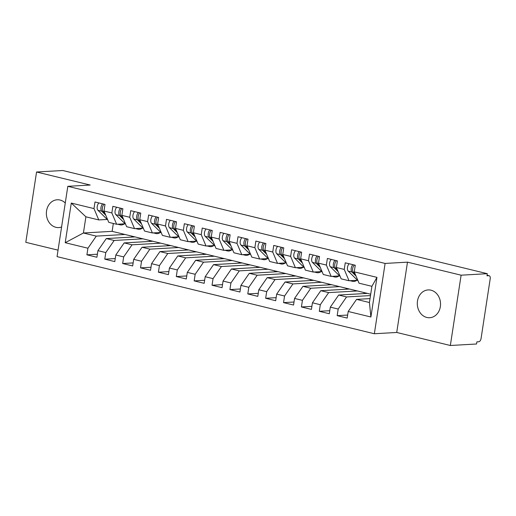 <?xml version="1.0" encoding="UTF-8"?>
<svg xmlns="http://www.w3.org/2000/svg" width="516" height="516" viewBox="0 0 516 516"><rect width="100%" height="100%" fill="white"/><g stroke="black" fill="none" stroke-linecap="round" stroke-linejoin="round"><path stroke-width="0.77" d="M431.002 290.192A13.926 11.623 -93.3 0 0 428.119 289.928A13.926 11.623 -93.3 0 0 417.309 302.763A13.926 11.623 -93.3 0 0 426.829 317.463A13.926 11.623 -93.3 0 0 429.712 317.727A13.926 11.623 -93.3 0 0 440.529 304.892A13.926 11.623 -93.3 0 0 431.002 290.192M65.268 203.001A13.926 11.623 -93.3 0 0 60.082 200.04A13.926 11.623 -93.3 0 0 57.199 199.776A13.926 11.623 -93.3 0 0 46.382 212.611A13.926 11.623 -93.3 0 0 55.909 227.311A13.926 11.623 -93.3 0 0 58.792 227.575A13.926 11.623 -93.3 0 0 61.591 226.995M450.352 345.494L461.111 275.189L407.485 262.154L396.727 332.465L450.352 345.494L476.545 343.998L476.874 341.863L478.79 341.753A3.264 1.742 103.7 0 0 481.073 338.457L490.2 278.801A3.264 1.742 103.7 0 0 489.174 275.731A3.264 1.742 103.7 0 0 488.897 275.705L486.981 275.815L487.304 273.686L62.758 170.506L36.559 172.002L25.8 242.314L58.05 250.15M396.727 332.465L374.352 333.749L57.057 256.626L67.815 186.321L385.11 263.437L374.352 333.749M363.98 293.585L364.128 292.598M346.101 289.244L346.255 288.25M328.228 284.897L328.376 283.91M310.348 280.556L310.503 279.562M292.475 276.208L292.624 275.221M274.602 271.861L274.751 270.874M256.723 267.52L256.878 266.527M238.85 263.173L238.998 262.186M220.971 258.832L221.125 257.839M203.098 254.485L203.246 253.498M185.218 250.137L185.373 249.151M167.345 245.797L167.494 244.803M149.466 241.449L149.621 240.462M71.279 203.072L93.983 208.593L98.769 219.932L85.895 216.804L71.279 203.072L65.216 242.701L87.92 248.222L86.907 254.827L96.918 257.258L97.93 250.653L105.793 252.563L104.78 259.167L114.791 261.599L115.803 254.994L123.672 256.91L122.66 263.515L132.67 265.946L133.683 259.342L141.545 261.251L140.533 267.856L150.543 270.287L151.556 263.682L159.418 265.598L158.412 272.203L168.422 274.635L169.429 268.03L177.298 269.939L176.285 276.544L186.295 278.982L187.308 272.377L195.171 274.286L194.164 280.891L204.175 283.323L205.181 276.718L213.05 278.634L212.037 285.238L222.048 287.67L223.06 281.065L230.923 282.974L229.917 289.579L239.927 292.011L240.933 285.406L248.802 287.322L247.79 293.926L257.8 296.358L258.813 289.753L266.675 291.663L265.663 298.267L275.673 300.705L276.686 294.101L284.555 296.01L283.542 302.615L293.552 305.046L294.565 298.442L302.428 300.351L301.415 306.955L311.425 309.394L312.438 302.789L320.301 304.698L319.294 311.303L329.305 313.734L330.311 307.13L338.18 309.045L337.167 315.65L347.178 318.082L348.19 311.477L356.562 299.383L369.43 302.511L371.913 286.315L359.039 283.187L354.253 271.848L376.957 277.363L370.894 316.992L348.19 311.477M354.253 271.848L355.266 265.243L345.256 262.812L344.243 269.416L336.38 267.501L337.387 260.896L327.376 258.464L326.37 265.069L318.501 263.16L319.514 256.555L309.503 254.124L308.491 260.728L300.628 258.813L301.634 252.208L291.624 249.776L290.618 256.381L282.749 254.472L283.761 247.867L273.751 245.429L272.738 252.034L264.876 250.125L265.882 243.52L255.871 241.088L254.865 247.693L246.996 245.777L248.009 239.179L237.999 236.741L236.986 243.346L229.123 241.436L230.136 234.832L220.126 232.4L219.113 239.005L211.244 237.089L212.257 230.484L202.246 228.053L201.234 234.657L193.371 232.748L194.384 226.143L184.373 223.712L183.361 230.317L175.498 228.401L176.504 221.796L166.494 219.365L165.488 225.969L157.619 224.06L158.631 217.455L148.621 215.017L147.608 221.622L139.746 219.713L140.752 213.108L130.742 210.676L129.735 217.281L121.866 215.365L122.879 208.761L112.869 206.329L111.856 212.934L103.993 211.025L105 204.42L94.989 201.988L93.983 208.593M370.494 295.578L346.552 296.945L338.683 295.036L367.398 293.391L370.707 294.197M338.18 309.045L346.552 296.945M330.311 307.13L338.683 295.036M371.913 286.315L376.957 277.363M357.388 290.96L328.673 292.604L320.81 290.689L349.519 289.044L367.398 293.391M320.301 304.698L328.673 292.604M312.438 302.789L320.81 290.689M344.243 269.416L349.029 280.756L357.485 280.272M349.029 280.756L341.166 278.846L336.38 267.501M339.509 286.612L310.8 288.257L302.937 286.348L331.646 284.703L349.519 289.044M302.428 300.351L310.8 288.257M294.565 298.442L302.937 286.348M326.37 265.069L331.156 276.408L339.612 275.925M331.156 276.408L323.287 274.499L318.501 263.16M321.636 282.271L292.927 283.916L285.058 282L313.767 280.356L331.646 284.703M284.555 296.01L292.927 283.916M276.686 294.101L285.058 282M308.491 260.728L313.276 272.067L321.732 271.584M313.276 272.067L305.414 270.152L300.628 258.813M303.756 277.924L275.047 279.569L267.185 277.66L295.894 276.015L313.767 280.356M266.675 291.663L275.047 279.569M258.813 289.753L267.185 277.66M290.618 256.381L295.404 267.72L303.86 267.236M295.404 267.72L287.535 265.811L282.749 254.472M285.883 273.577L257.174 275.228L249.305 273.312L278.014 271.668L295.894 276.015M248.802 287.322L257.174 275.228M240.933 285.406L249.305 273.312M272.738 252.034L277.524 263.379L285.98 262.896M277.524 263.379L269.662 261.464L264.876 250.125M268.004 269.236L239.295 270.881L231.432 268.971L260.141 267.32L278.014 271.668M230.923 282.974L239.295 270.881M223.06 281.065L231.432 268.971M254.865 247.693L259.651 259.032L268.107 258.548M259.651 259.032L251.782 257.123L246.996 245.777M250.131 264.889L221.422 266.533L213.553 264.624L242.262 262.979L260.141 267.32M213.05 278.634L221.422 266.533M205.181 276.718L213.553 264.624M236.986 243.346L241.772 254.691L250.228 254.201M241.772 254.691L233.909 252.775L229.123 241.436M232.252 260.548L203.543 262.192L195.68 260.277L224.389 258.632L242.262 262.979M195.171 274.286L203.543 262.192M187.308 272.377L195.68 260.277M219.113 239.005L223.899 250.344L232.355 249.86M223.899 250.344L216.03 248.435L211.244 237.089M214.379 256.2L185.67 257.845L177.801 255.936L206.51 254.291L224.389 258.632M177.298 269.939L185.67 257.845M169.429 268.03L177.801 255.936M201.234 234.657L206.019 245.997L214.475 245.513M206.019 245.997L198.157 244.087L193.371 232.748M196.499 251.853L167.79 253.504L159.928 251.589L188.637 249.944L206.51 254.291M159.418 265.598L167.79 253.504M151.556 263.682L159.928 251.589M183.361 230.317L188.147 241.656L196.602 241.172M188.147 241.656L180.284 239.74L175.498 228.401M178.626 247.512L149.917 249.157L142.055 247.248L170.764 245.597L188.637 249.944M141.545 261.251L149.917 249.157M133.683 259.342L142.055 247.248M165.488 225.969L170.274 237.308L178.73 236.825M170.274 237.308L162.405 235.399L157.619 224.06M160.753 243.165L132.044 244.81L124.175 242.901L152.884 241.256L170.764 245.597M123.672 256.91L132.044 244.81M115.803 254.994L124.175 242.901M147.608 221.622L152.394 232.968L160.85 232.477M152.394 232.968L144.532 231.052L139.746 219.713M142.874 238.824L114.165 240.469L106.302 238.56L135.011 236.909L152.884 241.256M105.793 252.563L114.165 240.469M97.93 250.653L106.302 238.56M129.735 217.281L134.521 228.62L142.977 228.137M134.521 228.62L126.652 226.711L121.866 215.365M131.593 237.108L131.741 236.115M125.001 234.477L96.292 236.122L83.418 232.993L112.127 231.349L135.011 236.909M87.92 248.222L96.292 236.122M65.216 242.701L83.418 232.993L85.895 216.804M111.856 212.934L116.642 224.273L125.098 223.789M116.642 224.273L108.779 222.364L103.993 211.025M461.111 275.189L487.304 273.686M67.815 186.321L90.184 185.038L36.559 172.002M407.485 262.154L385.11 263.437M370.03 298.609L356.562 299.383M113.333 223.473L112.127 231.349M98.769 219.932L107.225 219.448M370.894 316.992L369.43 302.511M86.907 254.827L97.382 254.22M104.78 259.167L115.255 258.568M122.66 263.515L133.134 262.915M140.533 267.856L151.007 267.256M158.412 272.203L168.887 271.603M176.285 276.544L186.76 275.944M194.164 280.891L204.639 280.291M212.037 285.238L222.512 284.632M229.917 289.579L240.385 288.979M247.79 293.926L258.264 293.327M265.663 298.267L276.137 297.668M283.542 302.615L294.017 302.015M301.415 306.955L311.89 306.356M319.294 311.303L329.769 310.703M337.167 315.65L347.642 315.05M98.859 202.923A4.354 2.322 103.7 0 0 97.221 206.561A4.354 2.322 103.7 0 0 97.943 210.289L107.779 219.997M105.754 215.204L101.697 211.199A4.354 2.322 -76.3 0 1 100.975 207.477A4.354 2.322 -76.3 0 1 102.613 203.839M104.987 213.379L103.129 211.547A4.354 2.322 -76.3 0 1 102.4 207.825A4.354 2.322 -76.3 0 1 104.045 204.188M118.796 224.15A13.706 7.314 103.7 0 0 120.28 224.853A13.706 7.314 103.7 0 0 123.479 224.389L124.633 223.815M116.732 207.271A4.354 2.322 103.7 0 0 115.094 210.909A4.354 2.322 103.7 0 0 115.823 214.63L125.652 224.337M123.634 219.552L119.577 215.546A4.354 2.322 -76.3 0 1 118.848 211.824A4.354 2.322 -76.3 0 1 120.486 208.18M122.86 217.726L121.002 215.888A4.354 2.322 -76.3 0 1 120.28 212.166A4.354 2.322 -76.3 0 1 121.918 208.529M136.675 228.498A13.706 7.314 103.7 0 0 138.153 229.201A13.706 7.314 103.7 0 0 141.358 228.736L142.506 228.162M134.612 211.612A4.354 2.322 103.7 0 0 132.973 215.256A4.354 2.322 103.7 0 0 133.696 218.977L143.532 228.685M141.507 223.892L137.45 219.887A4.354 2.322 -76.3 0 1 136.727 216.165A4.354 2.322 -76.3 0 1 138.365 212.528M140.739 222.067L138.881 220.235A4.354 2.322 -76.3 0 1 138.153 216.514A4.354 2.322 -76.3 0 1 139.791 212.876M154.548 232.845A13.706 7.314 103.7 0 0 156.032 233.548A13.706 7.314 103.7 0 0 159.231 233.084L160.386 232.51M152.484 215.959A4.354 2.322 103.7 0 0 150.846 219.597A4.354 2.322 103.7 0 0 151.575 223.318L161.405 233.026M159.386 228.24L155.329 224.234A4.354 2.322 -76.3 0 1 154.6 220.513A4.354 2.322 -76.3 0 1 156.238 216.875M158.612 226.414L156.754 224.583A4.354 2.322 -76.3 0 1 156.032 220.861A4.354 2.322 -76.3 0 1 157.67 217.217M172.421 237.186A13.706 7.314 103.7 0 0 173.905 237.889A13.706 7.314 103.7 0 0 177.111 237.425L178.259 236.85M170.364 220.306A4.354 2.322 103.7 0 0 168.726 223.944A4.354 2.322 103.7 0 0 169.448 227.666L179.284 237.373M177.259 232.581L173.202 228.575A4.354 2.322 -76.3 0 1 172.479 224.853A4.354 2.322 -76.3 0 1 174.118 221.216M176.491 230.762L174.634 228.923A4.354 2.322 -76.3 0 1 173.905 225.202A4.354 2.322 -76.3 0 1 175.543 221.564M190.301 241.533A13.706 7.314 103.7 0 0 191.778 242.236A13.706 7.314 103.7 0 0 194.984 241.772L196.138 241.198M188.237 224.647A4.354 2.322 103.7 0 0 186.599 228.285A4.354 2.322 103.7 0 0 187.321 232.006L197.157 241.72M195.138 236.928L191.075 232.922A4.354 2.322 -76.3 0 1 190.352 229.201A4.354 2.322 -76.3 0 1 191.991 225.563M194.364 235.103L192.507 233.271A4.354 2.322 -76.3 0 1 191.784 229.549A4.354 2.322 -76.3 0 1 193.423 225.911M208.174 245.874A13.706 7.314 103.7 0 0 209.657 246.577A13.706 7.314 103.7 0 0 212.863 246.113L214.011 245.539M206.116 228.994A4.354 2.322 103.7 0 0 204.471 232.632A4.354 2.322 103.7 0 0 205.2 236.354L215.03 246.061M213.011 241.275L208.954 237.263A4.354 2.322 -76.3 0 1 208.225 233.542A4.354 2.322 -76.3 0 1 209.87 229.904M212.244 239.45L210.386 237.612A4.354 2.322 -76.3 0 1 209.657 233.89A4.354 2.322 -76.3 0 1 211.296 230.252M226.053 250.221A13.706 7.314 103.7 0 0 227.53 250.924A13.706 7.314 103.7 0 0 230.736 250.46L231.884 249.886M223.989 233.335A4.354 2.322 103.7 0 0 222.351 236.979A4.354 2.322 103.7 0 0 223.073 240.701L232.91 250.408M230.884 245.616L226.827 241.611A4.354 2.322 -76.3 0 1 226.105 237.889A4.354 2.322 -76.3 0 1 227.743 234.251M230.117 243.791L228.259 241.959A4.354 2.322 -76.3 0 1 227.537 238.237A4.354 2.322 -76.3 0 1 229.175 234.599M243.926 254.562A13.706 7.314 103.7 0 0 245.41 255.265A13.706 7.314 103.7 0 0 248.609 254.801L249.763 254.233M241.862 237.683A4.354 2.322 103.7 0 0 240.224 241.32A4.354 2.322 103.7 0 0 240.953 245.042L250.782 254.749M248.764 249.963L244.707 245.958A4.354 2.322 -76.3 0 1 243.978 242.236A4.354 2.322 -76.3 0 1 245.616 238.592M247.996 248.138L246.132 246.3A4.354 2.322 -76.3 0 1 245.41 242.578A4.354 2.322 -76.3 0 1 247.048 238.94M261.805 258.909A13.706 7.314 103.7 0 0 263.283 259.613A13.706 7.314 103.7 0 0 266.488 259.148L267.636 258.574M259.741 242.03A4.354 2.322 103.7 0 0 258.103 245.668A4.354 2.322 103.7 0 0 258.826 249.389L268.662 259.096M266.637 254.304L262.579 250.299A4.354 2.322 -76.3 0 1 261.857 246.577A4.354 2.322 -76.3 0 1 263.495 242.939M265.869 252.479L264.011 250.647A4.354 2.322 -76.3 0 1 263.283 246.925A4.354 2.322 -76.3 0 1 264.927 243.288M279.678 263.257A13.706 7.314 103.7 0 0 281.162 263.96A13.706 7.314 103.7 0 0 284.361 263.495L285.516 262.921M277.614 246.371A4.354 2.322 103.7 0 0 275.976 250.008A4.354 2.322 103.7 0 0 276.705 253.73L286.535 263.437M284.516 258.651L280.459 254.646A4.354 2.322 -76.3 0 1 279.73 250.924A4.354 2.322 -76.3 0 1 281.368 247.287M283.742 256.826L281.884 254.994A4.354 2.322 -76.3 0 1 281.162 251.273A4.354 2.322 -76.3 0 1 282.8 247.628M297.558 267.598A13.706 7.314 103.7 0 0 299.035 268.301A13.706 7.314 103.7 0 0 302.241 267.836L303.389 267.262M295.494 250.718A4.354 2.322 103.7 0 0 293.856 254.356A4.354 2.322 103.7 0 0 294.578 258.077L304.414 267.785M302.389 262.999L298.332 258.987A4.354 2.322 -76.3 0 1 297.609 255.265A4.354 2.322 -76.3 0 1 299.248 251.627M301.621 261.173L299.764 259.335A4.354 2.322 -76.3 0 1 299.035 255.614A4.354 2.322 -76.3 0 1 300.673 251.976M315.431 271.945A13.706 7.314 103.7 0 0 316.914 272.648A13.706 7.314 103.7 0 0 320.114 272.184L321.268 271.61M313.367 255.059A4.354 2.322 103.7 0 0 311.728 258.697A4.354 2.322 103.7 0 0 312.457 262.418L322.287 272.132M320.268 267.34L316.211 263.334A4.354 2.322 -76.3 0 1 315.482 259.613A4.354 2.322 -76.3 0 1 317.121 255.975M319.494 265.514L317.637 263.682A4.354 2.322 -76.3 0 1 316.914 259.961A4.354 2.322 -76.3 0 1 318.553 256.323M333.304 276.286A13.706 7.314 103.7 0 0 334.787 276.989A13.706 7.314 103.7 0 0 337.993 276.524L339.141 275.95M331.246 259.406A4.354 2.322 103.7 0 0 329.608 263.044A4.354 2.322 103.7 0 0 330.33 266.766L340.167 276.473M338.141 271.687L334.084 267.681A4.354 2.322 -76.3 0 1 333.362 263.953A4.354 2.322 -76.3 0 1 335 260.316M337.374 269.862L335.516 268.023A4.354 2.322 -76.3 0 1 334.787 264.302A4.354 2.322 -76.3 0 1 336.426 260.664M351.183 280.633A13.706 7.314 103.7 0 0 352.66 281.336A13.706 7.314 103.7 0 0 355.866 280.872L357.02 280.298M349.119 263.747A4.354 2.322 103.7 0 0 347.481 267.391A4.354 2.322 103.7 0 0 348.203 271.113L358.04 280.82M356.021 276.028L351.957 272.022A4.354 2.322 -76.3 0 1 351.235 268.301A4.354 2.322 -76.3 0 1 352.873 264.663M355.247 274.202L353.389 272.371A4.354 2.322 -76.3 0 1 352.667 268.649A4.354 2.322 -76.3 0 1 354.305 265.011M488.897 275.705L487.065 275.267M103.129 211.547L104.335 211.837M97.943 210.289L101.697 211.199M121.002 215.888L122.215 216.185M115.823 214.63L119.577 215.546M138.881 220.235L140.088 220.532M133.696 218.977L137.45 219.887M156.754 224.583L157.967 224.873M151.575 223.318L155.329 224.234M174.634 228.923L175.84 229.22M169.448 227.666L173.202 228.575M192.507 233.271L193.713 233.561M187.321 232.006L191.075 232.922M210.386 237.612L211.592 237.908M205.2 236.354L208.954 237.263M228.259 241.959L229.465 242.249M223.073 240.701L226.827 241.611M246.132 246.3L247.345 246.596M240.953 245.042L244.707 245.958M264.011 250.647L265.218 250.944M258.826 249.389L262.579 250.299M281.884 254.994L283.097 255.285M276.705 253.73L280.459 254.646M299.764 259.335L300.97 259.632M294.578 258.077L298.332 258.987M317.637 263.682L318.849 263.973M312.457 262.418L316.211 263.334M335.516 268.023L336.722 268.32M330.33 266.766L334.084 267.681M353.389 272.371L354.595 272.661M348.203 271.113L351.957 272.022M487.072 275.221L489.174 275.731M117.654 224.221L120.28 224.853M135.527 228.562L138.153 229.201M153.407 232.91L156.032 233.548M171.28 237.25L173.905 237.889M189.153 241.598L191.778 242.236M207.032 245.939L209.657 246.577M224.905 250.286L227.53 250.924M242.784 254.633L245.41 255.265M260.657 258.974L263.283 259.613M278.537 263.321L281.162 263.96M296.41 267.662L299.035 268.301M314.289 272.009L316.914 272.648M332.162 276.35L334.787 276.989M350.035 280.698L352.66 281.336"/></g></svg>

